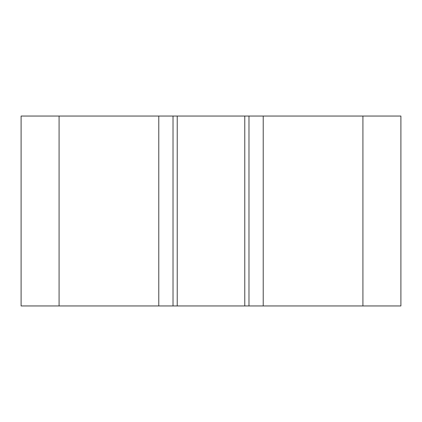 <?xml version="1.0" encoding="UTF-8"?>
<svg xmlns="http://www.w3.org/2000/svg" width="422" height="422" viewBox="0 0 422 422"><rect width="100%" height="100%" fill="white"/><g stroke="black" fill="none" stroke-linecap="round" stroke-linejoin="round"><path stroke-width="0.63" d="M362.92 305.95L400.9 305.95L400.9 116.05L263.222 116.05L263.222 305.95L362.92 305.95L362.92 116.05M263.222 305.95L158.778 305.95L158.778 116.05L263.222 116.05M158.778 116.05L21.1 116.05L21.1 305.95L158.778 305.95M248.98 305.95L248.98 116.05L248.98 305.95M173.02 305.95L173.02 116.05M177.219 305.95L177.219 116.05M244.781 305.95L244.781 116.05M59.08 305.95L59.08 116.05"/></g></svg>

